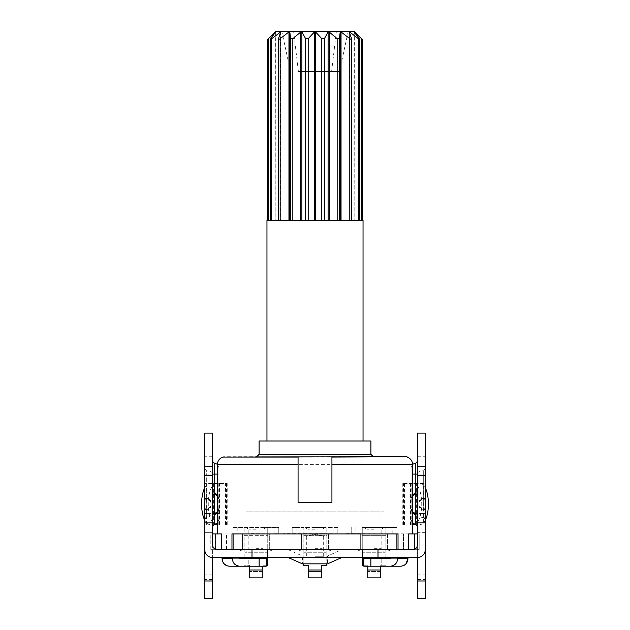 <?xml version="1.0" encoding="UTF-8"?>
<svg xmlns="http://www.w3.org/2000/svg" width="630" height="630" viewBox="0 0 630 630"><rect width="100%" height="100%" fill="white"/><g stroke="black" fill="none" stroke-linecap="round" stroke-linejoin="round"><path stroke-width="0.47" stroke-dasharray="3.15 2.36" d="M266.962 441L363.037 441L266.962 441M403.877 565.441L400.767 566.212L363.817 566.212L381.182 566.212L363.817 566.212L363.817 558.337L390.45 558.337L390.45 557.55L407.964 557.55L390.45 557.55M239.55 557.55L222.036 557.55L239.55 557.55L222.036 557.55L239.55 557.55L239.55 558.337L229.233 558.337L266.183 558.337L248.818 558.337L248.818 566.212L266.183 566.212L227.265 565.913M239.55 558.337L229.233 558.337L229.233 557.55L229.233 558.337L266.183 558.337L266.183 566.212L248.818 566.212L248.818 558.337M407.012 457.073L222.989 457.073M280.208 33.508L280.208 220.5L280.767 220.5L268.419 220.5L349.839 220.5L349.847 38.682C351.075 39.525 351.627 39.525 351.524 38.682L349.233 31.941L358.328 38.682C359.439 39.525 359.73 39.525 359.218 38.682L354.343 31.941L362.25 39.336M349.839 220.5L351.516 220.5L349.233 220.5L349.233 31.941L349.792 31.941L349.792 220.5L349.233 220.5L361.581 220.5L278.476 220.5L278.476 38.682L278.421 220.5M267.75 39.336L275.845 31.941L270.79 38.682L270.79 220.5L270.514 39.233L270.49 220.5M268.419 220.5L268.419 38.682M275.656 32.185L275.845 220.5L275.845 31.941M270.79 38.682C270.278 39.525 270.577 39.525 271.68 38.682L280.689 31.705L278.476 38.682C278.365 39.525 278.925 39.525 280.153 38.682L288.957 31.941L289.808 31.941L290.587 38.682L292.84 38.682L300.849 31.941L301.896 31.941L305.637 38.682L308.196 38.682L314.441 31.941L315.559 31.941L321.812 38.682L324.371 38.682L328.104 31.941L329.151 31.941L337.168 38.682L339.42 38.682L340.192 31.941L341.043 31.941L349.847 38.682M271.68 220.5L271.68 38.682M280.689 31.705L280.767 220.5L280.689 31.705M280.767 31.941L280.791 220.5L278.476 220.5L278.476 38.682M280.153 220.5L280.153 38.682M290.587 220.5L290.587 38.682M292.84 220.5L292.84 38.682M305.637 220.5L305.637 38.682M308.196 220.5L308.196 38.682M321.812 220.5L321.812 38.682M324.371 220.5L324.371 38.682M337.168 220.5L337.168 38.682M339.42 220.5L339.42 38.682M351.579 220.5L351.516 38.682M358.328 220.5L358.328 38.682M359.51 220.5L359.21 38.682M354.154 31.941L354.154 220.5L354.343 32.185M361.581 220.5L361.581 38.682M349.233 31.941L349.209 220.5L349.311 32.162M407.012 456.75L222.989 456.75M315 456.75L256.725 456.75L315 456.75M331.931 457.073L331.931 502.425L298.069 502.425L298.069 457.073M384.048 533.925L380.063 533.925L380.063 511.875L384.048 511.875L384.048 533.925L396.357 533.925L396.357 549.675L396.357 533.925L215.775 533.925L215.775 549.407A4.725 4.725 0 0 0 217.35 549.675A4.725 4.725 0 0 1 215.775 549.407M384.048 511.875L245.952 511.875L249.937 511.875L249.937 533.925L245.952 533.925L245.952 511.875M408.665 549.675L396.357 549.675L408.665 549.675L408.665 533.925L403.515 533.925L403.515 549.675L414.225 549.407A4.725 4.725 0 0 1 412.65 549.675A4.725 4.725 0 0 0 414.225 549.407L414.225 533.925L398.026 533.925M231.974 533.925L235.896 533.925L233.643 533.925L233.643 549.675L233.643 533.925L235.896 533.925L235.896 549.675L231.974 549.675L398.026 549.675L394.104 549.675L394.104 533.925L396.357 533.925L394.104 533.925L394.104 549.675L412.65 549.675L403.515 549.675L403.515 533.925L408.665 533.925M394.104 549.675L396.357 549.675L394.104 549.675M415.887 548.391L416.871 547.076M416.902 547.005L417.375 544.95L417.375 533.925L417.375 557.55A7.875 7.875 0 0 0 425.25 549.675L425.25 532.35L417.375 532.35L417.375 533.925L417.375 532.35L425.25 532.35M419.186 533.925L417.375 533.925L419.186 533.925L419.186 549.675L360.675 549.675L360.675 533.767L360.675 549.675L301.613 549.675L301.613 533.767L301.613 549.675L242.55 549.675L242.55 533.767L242.55 549.675L210.814 549.675L419.186 549.675L419.186 533.925M380.063 533.925L351.225 533.767L387.45 533.767L387.45 549.675L387.45 533.767L417.375 533.925M250.898 533.925L236.25 533.925L244.125 533.767L244.125 535.342L244.125 527.467L244.125 533.767L269.325 533.767L269.325 549.675L269.325 533.767L275.625 533.767L249.937 533.925M212.625 544.95L212.625 533.925L210.814 533.925L308.7 533.925L321.3 533.61L283.626 533.61M221.335 533.925L226.485 533.925L220.657 533.925L226.485 533.925L221.335 533.925L221.335 549.675L235.896 549.675L235.896 533.925L233.895 533.925L245.952 533.925M363.061 533.925L346.374 533.61L363.061 533.61M354.375 533.61L362.25 533.767L362.25 535.342L362.25 527.467L396.9 527.467L396.9 533.767L396.9 527.467L362.25 527.467L362.25 533.767L393.75 533.767L346.374 533.61M346.374 533.925L321.3 533.61L354.375 533.767M380.063 511.875L249.937 511.875M220.657 533.925L215.775 533.925M233.643 549.675L217.35 549.675L233.643 549.675M409.342 533.925L414.225 533.925M417.375 452.025L417.375 433.125L425.25 433.125L425.25 456.75L417.375 456.75L417.375 452.025L425.25 452.025M417.375 574.875L425.25 574.875L425.25 598.5L417.375 598.5L417.375 456.75M417.375 492.975L417.375 526.026L417.375 492.975M255.938 549.675L273.003 549.675L255.938 549.675M315 549.675L341.775 549.675L315 549.675M374.062 549.675L391.128 549.675L374.062 549.675M283.626 533.925L275.625 533.61M295.312 533.767L334.688 533.767L292.162 533.767L292.162 527.467L292.162 533.767L337.837 533.767L303.188 533.767L303.188 535.342L303.188 527.467L292.162 527.467L337.837 527.467L337.837 533.767L337.837 527.467L326.812 527.467L326.812 535.342L326.812 527.467L303.188 527.467L303.188 533.767L295.312 533.767M328.387 549.675L328.387 533.767L328.387 549.675M303.188 563.85L303.188 535.342L303.188 565.267L308.7 565.267L308.7 571.567L321.3 571.567L321.3 565.267L326.812 565.267L326.812 535.342L303.188 535.342L326.812 535.342L326.812 563.85M385.875 558.337L385.875 535.342L362.25 535.342L385.875 535.342L385.875 527.467L385.875 557.55M374.062 527.467L383.512 527.467L374.062 527.467M351.225 533.767L351.225 527.467L351.225 533.767M362.25 557.55L362.25 535.342L362.25 565.267L367.762 565.267L363.817 565.267M380.363 566.212L380.363 571.567L367.762 571.567L367.762 566.212M380.363 565.267L385.875 565.267L380.363 565.267M380.363 577.867L380.363 571.567L367.762 571.567L367.762 577.867M315 527.467L324.45 527.467L315 527.467M321.3 577.867L321.3 571.567L308.7 571.567L308.7 577.867M278.775 527.467L278.775 533.767L278.775 527.467L233.1 527.467L233.1 533.767L233.1 527.467L267.75 527.467L267.75 535.342L267.75 527.467L278.775 527.467M250.898 533.61L275.625 533.767M244.125 557.55L244.125 535.342L267.75 535.342L244.125 535.342L244.125 558.337M212.625 533.925L212.625 557.55L417.375 557.55M212.625 456.75L212.625 483.525L204.75 483.525L227.202 483.525L212.625 483.525L212.625 598.5L204.75 598.5L204.75 433.125L212.625 433.125L212.625 456.75L204.75 456.75M213.759 513.513A1.575 1.575 0 0 0 212.625 515.025L212.625 461.499L212.625 515.025A1.575 1.575 0 0 1 214.2 513.45L212.625 513.45M210.814 549.675L210.814 533.925L210.814 549.675M204.75 532.35L212.625 532.35L204.75 532.35L204.75 549.675A7.875 7.875 0 0 0 212.625 557.55M212.625 579.6L204.75 579.6M212.625 574.875L204.75 574.875M204.75 513.45L204.75 498.488A1.575 1.575 0 0 0 206.325 500.062L207.9 500.062L206.325 500.062A1.575 1.575 0 0 1 204.75 498.488A1.575 1.575 0 0 0 206.325 500.062L206.325 474.075L206.325 513.45L206.325 507.938L207.9 507.938L206.325 507.938A1.575 1.575 0 0 0 204.75 509.512L204.75 498.488A1.575 1.575 0 0 0 206.325 500.062L206.325 507.938A1.575 1.575 0 0 0 204.75 509.512L204.75 513.45L206.325 513.45L204.75 513.45M217.35 524.475L213.932 524.475M216.287 483.525A20.475 8.017 -90 0 0 208.27 504A20.475 8.017 -90 0 0 216.287 524.475M209.617 524.475A20.475 8.017 90 0 1 204.75 520.27M204.75 487.73A20.475 8.017 90 0 1 209.617 483.525M212.625 452.025L204.75 452.025M221.335 549.675L226.485 549.675L226.485 533.925L226.485 549.675L217.35 549.675M425.25 574.875L425.25 456.75M425.25 474.075L425.25 509.512A1.575 1.575 0 0 0 423.675 507.938L422.1 507.938L423.675 507.938A1.575 1.575 180 0 1 425.25 509.512A1.575 1.575 0 0 0 423.675 507.938L423.675 474.075L423.675 500.062L422.1 500.062L423.675 500.062A1.575 1.575 0 0 0 425.25 498.488L425.25 509.512A1.575 1.575 180 0 0 423.675 507.938L423.675 500.062A1.575 1.575 0 0 0 425.25 498.488L425.25 474.075L423.675 474.075L425.25 474.075M416.068 524.475L412.65 524.475M423.62 483.525L402.798 483.525L423.62 483.525L423.62 524.475M420.383 483.525A20.475 8.017 -90 0 1 425.25 487.73M425.25 520.27A20.475 8.017 -90 0 1 420.383 524.475M413.713 524.475A20.475 8.017 90 0 0 421.73 504A20.475 8.017 90 0 0 413.713 483.525M417.375 579.6L425.25 579.6M315 557.55L288.225 557.55L315 557.55M407.964 558.361L407.964 557.55M397.648 557.55L397.648 558.337C397.373 563.007 394.978 565.638 390.45 566.212L400.767 566.212M400.767 557.55L400.767 558.337L390.45 558.337L400.767 558.337L400.767 557.55M406.043 563.692L404.633 564.976M232.352 557.55L232.352 558.337C232.62 563.007 235.022 565.638 239.55 566.212L229.233 566.212M222.036 557.55L223.957 563.692M288.225 549.675L302.4 555.975L302.4 563.85L327.6 563.85L327.6 555.975L302.4 555.975L327.6 555.975L341.775 549.675M324.056 549.675L305.944 549.675L324.056 549.675L324.056 536.366L317.638 535.083L317.638 533.925L312.362 533.925L317.638 533.925L312.362 533.925L317.638 533.925L317.638 535.083L324.056 536.366M305.944 536.366L315 534.555L305.944 536.366L305.944 549.675M312.362 535.083L312.362 533.925L312.362 535.083M315 534.555L317.638 535.083L315 534.555C303.636 536.823 303.636 536.823 315 534.555C303.636 536.823 303.636 536.823 315 534.555C326.175 536.791 326.175 536.791 315 534.555C326.175 536.791 326.175 536.791 315 534.555M315 556.762L323.662 556.762L315 556.762M381.182 558.337L381.182 566.212L381.182 558.337L400.767 558.337L390.45 558.337M418.95 504.787C419.446 508.103 420.494 509.678 422.1 509.512L422.1 507.938C419.871 507.433 418.824 506.386 418.95 504.787L418.95 474.075L418.95 504.787A3.15 3.15 0 0 0 422.1 507.938L422.1 498.488L425.25 498.488A1.575 1.575 0 0 1 423.675 500.062M422.1 500.062A3.15 3.15 0 0 0 418.95 503.212A3.15 3.15 0 0 1 422.1 500.062C419.871 500.566 418.824 501.614 418.95 503.212C419.446 499.897 420.494 498.322 422.1 498.488L422.1 474.075L418.95 474.075L418.95 473.287L418.95 474.075L423.675 474.075L423.675 470.137L423.675 474.075L422.1 474.075L422.1 513.45L422.1 509.512L423.675 509.512M206.325 498.488L207.9 498.488L207.9 500.062A3.15 3.15 0 0 1 211.05 503.212L211.05 504.787C210.554 506.992 209.507 508.048 207.9 507.938L207.9 474.075L204.75 474.075L206.325 474.075L206.325 470.137L206.325 474.075L207.9 474.075L207.9 498.488C210.129 499.244 211.176 500.819 211.05 503.212A3.15 3.15 0 0 0 207.9 500.062C209.507 499.952 210.554 501.008 211.05 503.212L211.05 504.787C211.176 507.181 210.129 508.756 207.9 509.512L204.75 509.512A1.575 1.575 0 0 1 206.325 507.938M211.05 513.45L206.325 513.45L206.325 517.387L206.325 513.45L207.9 513.45L207.9 517.387L207.9 513.45L211.05 513.45L211.05 514.237C211.546 515.222 210.499 516.277 207.9 517.387L206.325 517.387M207.9 500.062L207.9 507.938A3.15 3.15 0 0 0 211.05 504.787M215.901 494.865L214.2 494.55L216.413 495.101M212.625 474.075L218.925 474.075C218.925 466.011 218.925 466.011 218.925 474.075L218.925 499.275A4.725 4.725 180 0 0 217.35 495.755L218.925 499.275L217.35 494.581M217.35 513.426L218.925 508.725A4.725 4.725 -179.7 0 1 217.35 512.245L218.925 508.725L216.87 512.623M214.515 513.442L216.696 512.741M217.35 474.075L218.925 474.075L218.925 499.275A4.725 4.725 180 0 0 217.35 495.755L218.508 497.33L218.925 499.275M249.637 566.212L249.637 565.267L244.125 565.267L249.637 565.267L249.637 571.567L262.238 571.567L262.238 565.267L267.75 565.267L267.75 535.342L267.75 557.55M255.938 527.467L265.387 527.467L255.938 527.467M262.238 577.867L262.238 571.567L249.637 571.567L249.637 577.867M266.183 565.267L262.238 565.267L262.238 566.212M412.65 494.581L411.075 499.275L411.075 467.799L411.075 519.726L411.075 508.725L412.65 513.426M415.8 494.55L413.579 495.101M412.65 495.755A4.725 4.725 178.1 0 0 411.075 499.275L412.65 495.755A4.725 4.725 178.1 0 0 411.075 499.275L411.075 508.725L413.13 512.623M415.327 513.426L413.76 512.985M412.65 512.245A4.725 4.725 0 0 1 411.075 508.725A4.725 4.725 0 0 0 412.65 512.245L411.075 508.725M259.087 441L370.912 441M266.962 220.5L363.037 220.5M354.414 31.5L275.586 31.5M348.185 31.5L281.815 31.5L348.185 31.5L339.483 71.505L298.392 71.505L293.627 31.5M298.392 71.505L339.483 71.505M331.608 71.505L336.373 31.5M290.517 71.505L281.815 31.5M412.65 464.625L217.35 464.625M280.208 220.5L280.208 31.941M288.957 220.5L288.957 31.941M289.808 220.5L289.808 31.941M300.849 220.5L300.849 31.941M301.896 220.5L301.896 31.941M314.441 220.5L314.441 31.941M315.559 220.5L315.559 31.941M328.104 220.5L328.104 31.941M329.151 220.5L329.151 31.941M340.192 220.5L340.192 31.941M341.043 220.5L341.043 31.941M349.792 220.5L349.792 33.508M414.461 533.925L414.461 549.675M392.175 533.767L392.175 527.467M333.113 533.767L333.113 527.467M296.887 527.467L296.887 533.767M355.95 527.467L355.95 533.767M380.363 569.992L367.762 569.992M374.062 529.83L366.975 529.83L374.062 529.83M374.062 548.313L381.15 548.313L374.062 548.313M374.062 551.967L361.565 551.967L374.062 551.967M321.3 569.992L308.7 569.992M315 529.83L307.912 529.83L315 529.83M315 548.313L322.087 548.313L315 548.313M315 551.967L302.502 551.967L315 551.967M274.05 533.767L274.05 527.467M215.539 549.675L215.539 533.925M206.38 524.475L206.38 483.525M213.601 483.525L213.601 524.475M225.571 524.475L225.571 483.525M226.572 483.525L226.572 524.475M219.421 524.475L219.421 483.525M218.815 483.525L218.815 524.475M410.579 483.525L410.579 524.475M411.185 524.475L411.185 483.525M403.428 524.475L403.428 483.525M404.428 483.525L404.428 524.475M416.398 524.475L416.398 483.525M407.964 558.337L397.648 558.337M370.865 566.212L370.865 558.337M259.135 558.337L259.135 566.212M232.352 558.337L222.036 558.337M423.675 513.45L425.25 513.45L423.675 513.45L423.675 517.387L423.675 513.45L422.1 513.45L423.675 513.45M422.1 513.45L422.1 517.387L422.1 513.45L418.95 513.45L422.1 513.45M207.9 474.075L207.9 470.137L207.9 474.075L211.05 474.075L207.9 474.075M214.2 463.074L214.2 524.451M218.925 513.45L214.208 513.45M237.825 527.467L237.825 533.767M262.238 569.992L249.637 569.992M255.938 529.83L248.85 529.83L255.938 529.83M255.938 548.313L263.025 548.313L255.938 548.313M255.938 551.967L243.44 551.967L255.938 551.967M412.65 474.075L417.375 474.075M417.375 513.45L415.8 513.45L415.8 463.074M415.8 524.451L415.8 513.45L411.075 513.45M370.912 454.387L259.087 454.387M275.987 31.721L275.987 220.5L275.987 31.721M354.013 31.721L354.013 220.5L354.013 31.721M356.997 549.675L363.037 552.25L374.062 552.25L363.037 552.25C365.463 551.982 366.778 550.667 366.975 548.313L366.975 529.83L364.613 527.467M391.128 549.675L385.087 552.25L374.062 552.25L385.087 552.25C382.662 551.982 381.347 550.667 381.15 548.313L381.15 529.83L383.512 527.467M297.935 549.675L303.975 552.25L315 552.25L303.975 552.25C306.4 551.982 307.716 550.667 307.912 548.313L307.912 529.83L305.55 527.467M332.065 549.675L326.025 552.25L315 552.25L326.025 552.25C323.599 551.982 322.284 550.667 322.087 548.313L322.087 529.83L324.45 527.467M227.202 524.475L227.202 483.525M219.799 483.525L219.799 524.475M410.201 524.475L410.201 483.525M402.798 483.525L402.798 524.475M323.662 536.288L323.662 556.762M306.337 536.288L306.337 556.762M418.95 474.075L418.95 473.287C418.454 472.303 419.501 471.248 422.1 470.137L423.675 470.137L425.25 468.562M423.675 517.387L422.1 517.387C420.202 517.191 419.147 516.135 418.95 514.237M211.05 473.287C211.57 472.366 210.514 471.311 207.9 470.137L206.325 470.137L204.75 468.562M217.35 523.247L218.925 519.726M217.35 512.245L218.925 508.725M217.358 464.286L218.925 467.799M238.872 549.675L244.912 552.25L255.938 552.25L244.912 552.25C247.338 551.982 248.653 550.667 248.85 548.313L248.85 529.83L246.487 527.467M273.003 549.675L266.962 552.25L255.938 552.25L266.962 552.25C264.537 551.982 263.222 550.667 263.025 548.313L263.025 529.83L265.387 527.467M417.123 514.167A1.575 1.575 0 0 0 416.217 513.505M412.642 464.286L411.075 467.799M412.65 523.247L411.075 519.726"/><path stroke-width="0.94" d="M359.21 38.682C359.722 39.525 359.423 39.525 358.32 38.682L349.311 31.705L351.516 38.682C351.611 39.525 351.052 39.525 349.839 38.682L341.043 31.941L340.192 31.941L339.412 38.682L337.16 38.682L329.151 31.941L328.104 31.941L324.363 38.682L321.804 38.682L315.559 31.941L314.441 31.941L308.188 38.682L305.629 38.682L301.896 31.941L300.849 31.941L292.832 38.682L290.58 38.682L289.808 31.941L288.957 31.941L280.153 38.682C278.925 39.525 278.373 39.525 278.476 38.682L280.767 31.941L271.672 38.682C270.561 39.525 270.27 39.525 270.782 38.682L275.656 31.941L267.75 39.336L275.586 31.5L354.414 31.5L362.25 39.336L354.154 31.941L359.486 39.233L359.486 220.5M270.49 220.5L270.782 38.682M280.767 31.941L280.208 31.941L280.208 33.508M278.421 220.5L278.476 38.682M363.037 441L363.037 220.5L266.962 220.5L266.962 441M390.45 557.55L390.45 558.337L363.817 558.337L363.817 566.212L400.767 566.212C405.295 565.638 407.697 563.007 407.964 558.337L407.964 557.55M222.989 457.073L407.012 456.75L331.931 457.073L331.931 502.425L298.069 502.425L298.069 457.073L222.989 457.073C219.445 458.349 217.563 460.869 217.35 464.625L217.35 533.925M349.839 220.5L349.839 38.682M339.412 220.5L339.412 38.682M337.16 220.5L337.16 38.682M324.363 220.5L324.363 38.682M321.804 220.5L321.804 38.682M308.188 220.5L308.188 38.682M305.629 220.5L305.629 38.682M292.832 220.5L292.832 38.682M290.58 220.5L290.58 38.682M280.153 220.5L280.153 38.682M271.672 220.5L271.672 38.682M268.419 220.5L268.419 38.682M267.75 39.336L267.75 220.5M361.581 220.5L361.581 38.682M358.32 220.5L358.32 38.682M408.665 533.925L409.342 533.925L408.665 533.925L408.665 549.675M417.375 533.925L414.225 533.925L414.493 549.305M414.556 549.273L415.887 548.391M221.335 549.675L221.335 533.925L212.625 533.925M212.625 522.9L204.75 522.9L204.75 433.125L212.625 433.125L212.625 475.65L204.75 475.65L212.625 475.65L212.625 544.95A4.725 4.725 0 0 0 217.35 549.675L412.65 549.675A4.725 4.725 0 0 0 417.375 544.95L417.375 433.125L425.25 433.125L425.25 466.2L417.375 466.2M231.974 549.675L231.974 533.925L398.026 533.925L398.026 549.675M414.225 533.925L409.342 533.925M204.75 532.35L204.75 598.5L212.625 598.5L212.625 557.55L417.375 557.55L417.375 598.5L425.25 598.5L425.25 532.35M326.812 563.85L326.812 565.267L321.3 565.267L321.3 577.867L308.7 577.867L308.7 569.992L321.3 569.992M385.875 557.55L385.875 558.337M362.25 549.675L362.25 565.267L363.817 565.267M367.762 566.212L367.762 577.867L380.363 577.867L367.762 577.867M380.363 566.212L380.363 577.867M303.188 563.85L303.188 565.267L308.7 565.267L308.7 569.992M321.3 577.867L308.7 577.867M244.125 557.55L244.125 558.337M204.75 522.9L204.75 549.675A7.875 7.875 0 0 0 212.625 557.55M213.932 524.475L217.35 524.475M204.75 520.27A20.475 8.017 90 0 1 204.75 487.73M252 557.55L252 549.675M217.35 549.675C214.491 549.431 212.916 547.856 212.625 544.95M220.657 533.925L221.335 533.925M215.775 533.925L215.775 549.407M266.183 565.267L267.75 565.267L267.75 549.675M378 557.55L378 549.675M425.25 466.2L425.25 475.65L417.375 475.65L425.25 475.65L425.25 549.675A7.875 7.875 0 0 1 417.375 557.55M425.25 487.73A20.475 8.017 -90 0 1 425.25 520.27M412.65 524.475L416.068 524.475M390.45 558.337L381.182 558.337M407.964 558.361L406.043 563.692M404.633 564.976L403.877 565.441M227.265 565.913L223.957 563.692M222.036 557.55L222.036 558.337C222.303 563.007 224.705 565.638 229.233 566.212L239.55 566.212C235.022 565.638 232.627 563.007 232.352 558.337L232.352 557.55M248.818 558.337L239.55 558.337L239.55 557.55M229.233 566.212L266.183 566.212L266.183 558.337L239.55 558.337M341.775 557.55L327.6 563.85L302.4 563.85L288.225 557.55M400.767 566.212L390.45 566.212C394.978 565.638 397.38 563.007 397.648 558.337L397.648 557.55M425.25 509.512L423.675 509.512M204.75 498.488L206.325 498.488M216.413 495.101L217.35 495.755A4.725 4.725 180 0 0 214.2 494.55A1.575 1.575 123.1 0 1 212.625 492.975A1.575 1.575 0 0 0 214.2 494.55A1.575 1.575 123.1 0 1 212.625 492.975A1.575 1.575 0 0 0 214.2 494.55A4.725 4.725 180 0 1 217.35 495.755L215.901 494.865M217.35 494.581L214.2 492.975L214.515 513.442M217.35 474.075L214.2 474.075L214.2 492.975L212.625 492.975M212.625 526.026L214.2 524.451L214.2 514.828L217.35 513.426M216.901 512.599L217.35 512.245A4.725 4.725 -179.7 0 1 214.2 513.45A1.575 1.575 0 0 0 212.625 515.025L214.2 514.828L214.2 513.45A1.575 1.575 0 0 0 212.625 515.025M249.637 566.212L249.637 577.867L262.238 577.867L249.637 577.867M262.238 577.867L262.238 566.212M417.375 474.075L415.8 474.075L415.8 492.975L412.65 494.581M415.8 492.975L415.8 494.55A1.575 1.575 0 0 0 417.375 492.975A1.575 1.575 0 0 1 415.8 494.55L415.8 494.55A1.575 1.575 0 0 0 417.375 492.975L415.8 492.975M412.65 495.755A4.725 4.725 178.1 0 1 415.8 494.55A4.725 4.725 178.1 0 0 412.65 495.755L413.579 495.101M417.375 515.025A1.575 1.575 180 0 0 415.8 513.45L415.8 513.45A1.575 1.575 -33.1 0 1 417.375 515.025L415.8 514.828L415.8 524.451L417.375 526.026M415.8 494.55L415.8 513.45L415.327 513.426M413.76 512.985L413.13 512.623M412.65 513.426L415.8 514.828L415.8 513.45A4.725 4.725 0 0 1 412.65 512.245A4.725 4.725 0 0 0 415.8 513.45L412.65 512.245M370.912 454.387L370.912 441L259.087 441L259.087 454.387L370.912 454.387L373.275 456.75M370.865 558.337L370.865 566.212M298.069 464.625L217.35 464.625M341.043 220.5L341.043 31.941M340.192 220.5L340.192 31.941M329.151 220.5L329.151 31.941M328.104 220.5L328.104 31.941M315.559 220.5L315.559 31.941M314.441 220.5L314.441 31.941M301.896 220.5L301.896 31.941M300.849 220.5L300.849 31.941M289.808 220.5L289.808 31.941M288.957 220.5L288.957 31.941M349.792 33.508L349.792 31.941M331.931 464.625L412.65 464.625L412.65 533.925M367.762 569.992L380.363 569.992M204.75 580.986L212.625 580.986M212.625 466.2L204.75 466.2M425.25 522.9L417.375 522.9M417.375 580.986L425.25 580.986M222.036 558.337L232.352 558.337M259.135 566.212L259.135 558.337M397.648 558.337L407.964 558.337M212.625 461.499L214.2 463.074L214.2 474.075L212.625 474.075M249.637 569.992L262.238 569.992M417.375 461.499L415.8 463.074L415.8 474.075L412.65 474.075M362.25 39.336L362.25 220.5M351.564 38.973L351.564 220.5M407.012 457.073C410.555 458.349 412.437 460.869 412.65 464.625M423.675 517.387L425.25 518.962M206.325 517.387L204.75 518.962M214.2 524.451L217.35 523.247M216.87 512.623L214.208 513.45L217.35 512.245M214.2 463.074L217.358 464.286M415.8 463.074L412.642 464.286M415.8 524.451L412.65 523.247M259.087 454.387L256.725 456.75"/></g></svg>
